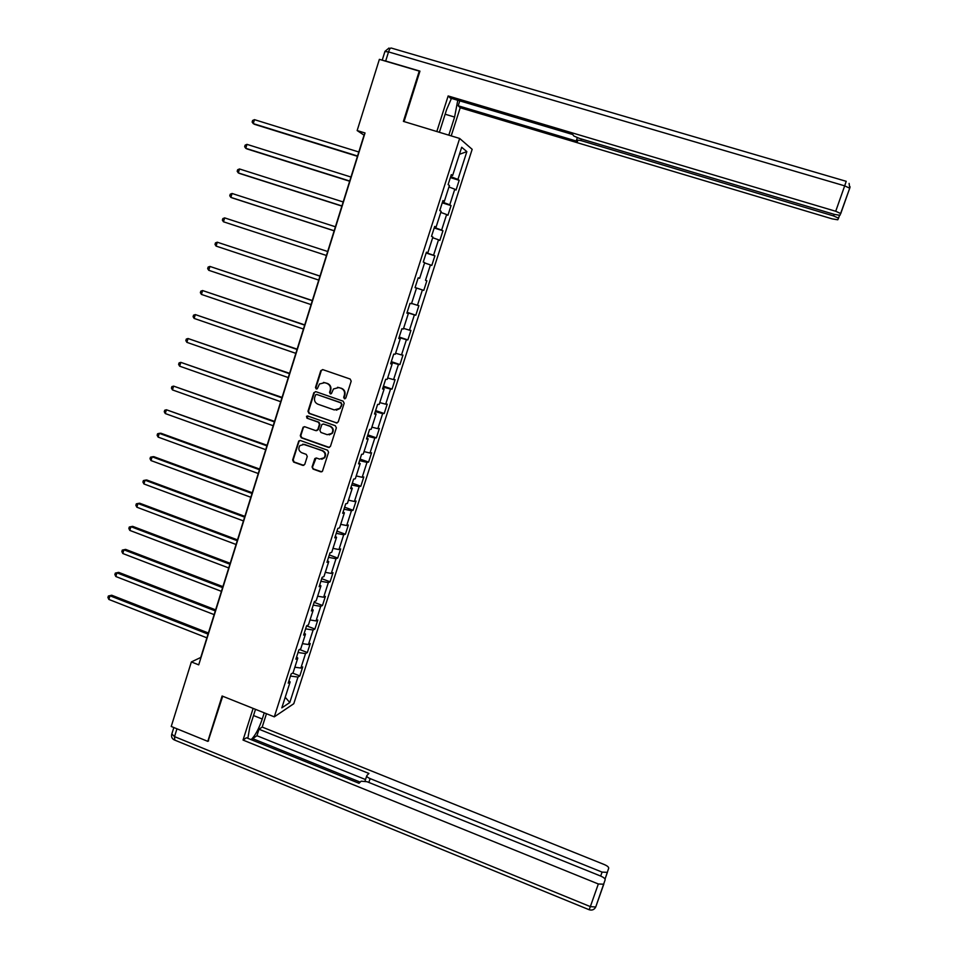 <?xml version="1.0" encoding="UTF-8"?>
<svg xmlns="http://www.w3.org/2000/svg" width="958" height="958" viewBox="0 0 958 958"><rect width="100%" height="100%" fill="white"/><g stroke="black" fill="none" stroke-linecap="round" stroke-linejoin="round"><path stroke-width="1.44" d="M344.413 398.756L345.826 398.013L351.191 381.164L350.173 379.045L322.786 369.62L320.774 370.686L315.481 387.475L316.2 388.948L317.337 388.661L319.481 383.99L324.726 382.661L327.001 383.451C329.839 384.769 330.929 387.02 330.247 390.193L329.564 392.361L330.271 393.846L331.444 393.534L333.48 388.972L338.845 387.547L341.132 388.337C343.982 389.666 345.072 391.918 344.389 395.103L343.694 397.283L344.413 398.756M337.551 387.283L341.611 388.349C344.461 389.678 345.551 391.93 344.868 395.103L344.173 397.271L345.024 398.791M322.63 369.572L321.277 370.71L315.996 387.487L316.787 388.984M323.505 382.41L327.492 383.463C330.342 384.781 331.42 387.032 330.75 390.193L330.055 392.373L330.869 393.87M312.069 466.977L313.074 469.085L320.679 471.827L322.427 471.312L328.57 452.308L327.552 450.2L300.429 440.536L298.764 440.979L292.633 459.996L293.639 462.091L302.776 465.384L304.776 464.355L307.267 456.463L306.261 454.367L301.722 452.739C298.692 451.002 298.082 448.619 299.878 445.578L304.357 444.368L322.211 450.739C325.181 452.404 325.84 454.751 324.187 457.768L319.553 459.121L316.571 458.056L314.847 458.547L312.069 466.977L313.589 469.001L321.72 471.827M419.796 71.634L419.257 71.108L403.39 121.379L459.66 138.455L274.299 716.847L222.1 695.999L207.79 741.36L171.231 726.463L191.361 661.942L198.713 664.852L365.022 132.97L357.154 130.563L364.064 135.162L200.749 657.463L191.361 661.942M419.257 71.108L379.38 59.348L357.154 130.563M336.21 422.969L338.234 421.927L344.161 403.282L343.144 401.174L315.841 391.666L313.829 392.72L307.973 411.293L308.991 413.401L337.072 423.017M336.354 427.843L330.438 446.416L328.426 447.446L301.291 437.794L300.285 435.698L303.123 427.184L304.776 426.741L315.769 430.633L317.781 429.603L319.445 424.334L318.427 422.227L306.979 418.191L306.512 416.299L307.674 415.988L335.336 425.735L336.354 427.843M459.66 138.455L472.162 149.328L293.783 703.711L274.299 716.847M292.585 673.067L299.83 675.905L302.716 666.924L300.884 668.037L305.53 653.584L307.35 652.53L310.248 643.513L308.44 644.53L313.11 630.017L314.895 629.047L317.805 619.994L316.032 620.916L320.714 606.354L322.475 605.48L325.397 596.391L323.648 597.217L328.343 582.596L330.079 581.817L333.013 572.692L331.288 573.435L336.007 558.742L337.719 558.059L340.665 548.898L338.964 549.545L343.706 534.792L345.395 534.217L348.353 525.02L346.676 525.559L351.43 510.746L353.083 510.267L356.053 501.034L354.412 501.477L359.19 486.616L360.819 486.233L363.8 476.952L362.184 477.3L366.986 462.379L368.579 462.091L371.572 452.787L369.992 453.026L374.806 438.046L376.374 437.854L379.38 428.513L377.823 428.657L382.661 413.605L384.194 413.521L387.212 404.144L385.691 404.18L390.541 389.08L392.05 389.092L395.079 379.667L393.582 379.619L398.456 364.447L399.929 364.567L402.971 355.107L401.51 354.939L406.408 339.719L407.857 339.934L410.91 330.438L409.473 330.175L414.383 314.883L415.808 315.206L418.874 305.674L417.46 305.303L422.394 289.951L423.783 290.382L426.861 280.802L425.496 280.335L430.441 264.911L431.795 265.45L434.896 255.834L433.555 255.259L438.524 239.775L439.854 240.422L442.955 230.77L441.638 230.076L446.632 214.532L447.925 215.287L451.05 205.599L449.769 204.796L454.787 189.193L456.044 190.055L459.169 180.32L457.924 179.409L466.857 151.627L461.696 147.257L452.607 175.553L451.314 174.607L448.104 184.607L449.422 185.505L444.32 201.408L442.979 200.569L439.782 210.532L441.135 211.311L436.058 227.142L434.692 226.423L431.507 236.339L432.896 237.021L427.831 252.78L426.43 252.17L423.268 262.049L424.681 262.612L419.64 278.311L418.203 277.808L415.054 287.639L416.502 288.095L415.065 287.616M299.83 675.905L297.986 677.055L289.795 702.537L281.82 707.854L290.13 681.94L288.202 683.138L291.16 673.941L293.076 672.779L297.794 658.074L295.89 659.176L298.86 649.931L300.74 648.865L305.482 634.1L303.614 635.106L306.584 625.825L308.452 624.856L313.206 610.042L311.362 610.941L314.356 601.624L316.176 600.762L320.954 585.877L319.146 586.679L322.139 577.327L323.948 576.56L328.738 561.616L326.953 562.322L329.971 552.922L331.743 552.263L336.557 537.258L334.797 537.857L337.827 528.421L339.575 527.858L344.401 512.793L342.677 513.296L345.718 503.824L347.431 503.357L352.281 488.233L350.592 488.64L353.634 479.12L355.322 478.761L360.196 463.576L358.531 463.876L361.597 454.32L363.25 454.068L368.135 438.824L366.507 439.004L369.584 429.424L371.201 429.268L376.123 413.952L374.518 414.036L377.608 404.408L379.2 404.372L384.134 388.996L382.553 388.972L385.655 379.296L387.224 379.356L392.169 363.92L390.625 363.8L393.738 354.089L395.271 354.256L400.252 338.749L398.732 338.521L401.869 328.762L403.366 329.037L408.359 313.482L406.875 313.134L410.024 303.339L411.485 303.722L416.502 288.095M294.86 667.223L300.884 668.037M298.034 652.506L305.53 653.584M297.794 658.074L296.597 656.984M302.417 643.644L308.44 644.53M305.614 628.855L313.11 630.017M305.482 634.1L304.273 633.058M310.021 619.97L316.032 620.916M313.23 605.109L320.714 606.354M313.206 610.042L311.973 609.037M317.637 596.199L323.648 597.217M320.882 581.278L328.343 582.596M320.954 585.877L319.709 584.907M325.301 572.345L331.288 573.435M328.558 557.34L336.007 558.742M328.738 561.616L327.48 560.681M332.989 548.383L338.964 549.545M336.258 533.307L343.706 534.792M336.557 537.258L335.276 536.372M340.701 524.337L346.676 525.559M344.006 509.177L351.43 510.746M344.401 512.793L343.108 511.943M348.449 500.184L354.412 501.477M351.766 484.952L359.19 486.616M352.281 488.233L350.975 487.43M356.232 475.934L362.184 477.3M359.573 460.63L366.986 462.379M360.196 463.576L358.867 462.81M364.04 451.601L369.992 453.026M367.405 436.201L374.806 438.046M368.135 438.824L366.806 438.093M371.884 427.148L377.823 428.657M375.273 411.677L382.661 413.605M376.123 413.952L374.758 413.269M379.763 402.611L385.691 404.18M383.164 387.056L390.541 389.08M384.134 388.996L382.757 388.349M387.667 377.967L393.582 379.619M391.092 362.34L398.456 364.447M392.169 363.92L390.78 363.321M395.606 353.227L401.51 354.939M399.055 337.515L406.408 339.719M400.252 338.749L398.839 338.186M403.569 328.378L409.473 330.175M407.054 312.595L414.383 314.883M408.359 313.482L406.934 312.955M411.581 303.435L417.46 305.303M415.077 287.568L422.394 289.951M426.861 280.802L425.496 280.335M424.574 262.923L430.441 264.911M419.64 278.311L418.191 277.844M426.25 252.744L433.555 255.259M432.669 237.716L438.524 239.775M427.831 252.78L426.37 252.361M434.345 227.477L441.638 230.076M440.788 212.401L446.632 214.532M436.058 227.142L434.573 226.771M442.488 202.102L449.769 204.796M448.943 186.978L454.787 189.193M444.32 201.408L442.824 201.072M450.667 176.619L457.924 179.409M459.433 154.31L466.857 151.627M452.607 175.553L451.098 175.266M207.79 741.36L208.628 740.833M285.221 697.244L289.795 702.537M290.478 676.073L297.986 677.055M290.13 681.94L288.945 680.827M450.356 177.589L459.169 180.32M442.249 202.845L451.05 205.599M434.19 227.98L442.955 230.77M426.154 253.032L434.896 255.834M415.089 287.532L423.783 290.382M407.138 312.332L415.808 315.206M399.211 337.036L407.857 339.934M391.319 361.645L399.929 364.567M383.463 386.146L392.05 389.092M375.632 410.551L384.194 413.521M367.836 434.86L376.374 437.854M360.076 459.062L368.579 462.091M352.34 483.179L360.819 486.233M344.641 507.189L353.083 510.267M336.965 531.115L345.395 534.217M329.324 554.945L337.719 558.059M321.708 578.668L330.079 581.817M314.128 602.307L322.475 605.48M306.584 625.849L314.895 629.047M299.591 649.512L307.35 652.53M315.601 391.606L314.344 392.72L308.5 411.281L309.506 413.377L336.701 422.945M341.467 404.276L340.761 402.803L316.811 394.456L315.649 394.756L314.679 397.474C314.008 400.636 315.086 402.875 317.924 404.204L334.27 409.928L339.743 408.395L341.958 404.264L340.761 402.803M316.703 394.433L341.24 402.791M336.342 410.192L340.234 408.383L340.749 406.575M341.958 404.264L341.228 406.563M304.428 426.669L303.303 427.747L300.812 435.651L301.818 437.746L329.384 447.47M316.667 430.681L318.284 429.555L319.948 424.298L318.942 422.203L306.979 418.191M307.518 415.952L307.494 418.167M327.217 434.692L331.827 433.363C333.54 430.322 332.893 427.951 329.887 426.274L323.576 424.047L321.876 424.514L319.888 430.346L320.906 432.453L327.217 434.692M329.241 434.872L332.318 433.315C334.031 430.274 333.384 427.915 330.39 426.226L329.887 426.274M323.205 423.963L330.39 426.226M316.092 457.972L312.571 466.893M321.792 459.277L324.69 457.696C326.343 454.679 325.684 452.332 322.714 450.667L322.211 450.739M302.8 444.141L322.714 450.667M300.034 440.452L298.968 441.506L293.16 459.912L294.166 462.007L303.794 465.384M358.807 151.987L254.457 119.654L253.259 123.618L254.66 124.372L357.454 156.31M254.457 119.654L252.613 120.48L252.134 122.061L253.259 123.618L357.55 156.01M439.387 132.3L446.596 109.643L451.434 98.399M445.147 114.218L454.595 117.068L457.768 100.279M454.595 117.068L448.811 135.162M451.206 135.892L460.211 107.739L458.199 105.775L577.554 141.413L576.548 139.964L580.859 140.563L833.592 215.945L834.167 214.329M459.768 100.877L458.199 105.775M849.578 188.594L839.962 215.299L834.31 214.376L579.386 138.395L573.794 135.988L572.764 134.527L450.296 98.051L448.152 95.956L835.711 211.275L844.681 185.852L388.529 51.912L385.679 61.013L419.951 71.132L404.036 121.582M436.824 131.521L448.152 95.956M460.211 107.739L832.263 218.891L837.759 219.801L838.561 218.173L833.592 215.945M840.789 213.574L835.711 211.275M385.679 61.013L382.913 60.39M264.24 712.836L262.264 719.027C258.888 728.846 255.175 735.72 251.116 739.648M255.499 709.339L249.763 727.302L247.835 738.319M253.128 708.393L243.033 740.067L246.434 737.756L359.011 783.285L361.118 781.201L367.01 781.704L600.81 876.115C603.732 877.408 605.181 878.642 605.157 879.803L595.72 907.022L590.344 906.615L598.331 883.983L603.815 884.222M252.217 740.091L252.684 738.642L256.936 735.72L259.007 729.23L262.193 727.062L604.438 864.607C607.3 865.864 608.713 867.05 608.701 868.164L605.049 879.097M266.468 713.722L262.193 727.062M243.033 740.067L598.331 883.983M600.678 876.055L602.079 872.103L370.111 778.591C367.549 777.465 366.459 776.447 366.854 775.549L368.938 773.465L259.007 729.23M602.079 872.103L607.42 872.367M208.137 741.145L222.699 696.226M360.196 782.111L252.684 738.642M365.525 779.549L256.936 735.72M350.975 177.026L246.96 144.359L245.763 148.31L247.188 148.993L349.658 181.242M246.96 144.359L245.128 145.149L244.649 146.73L245.763 148.31L349.73 181.026M343.18 201.958L239.5 168.967L238.303 172.907L239.739 173.518L341.886 206.09M239.5 168.967L237.668 169.734L237.189 171.302L238.303 172.907L341.934 205.946M335.42 226.783L232.064 193.48L230.866 197.396L232.327 197.947L334.15 230.83M232.064 193.48L230.243 194.211L229.764 195.779L230.866 197.396L334.174 230.758M327.684 251.511L224.651 217.885L223.465 221.789L326.45 255.475M223.465 221.789L222.376 220.148L222.855 218.592L224.651 217.885M319.996 276.084L217.274 242.206L216.089 246.098L318.751 280.083M319.984 276.144L217.274 242.206L215.478 242.877L215.011 244.434L216.089 246.098M312.356 300.549L209.922 266.432L208.748 270.3L311.087 304.608M312.308 300.68L209.922 266.432L208.149 267.066L207.67 268.611L208.748 270.3M304.74 324.906L202.593 290.549L201.431 294.417L303.447 329.025M304.668 325.121L202.593 290.549L200.833 291.16L200.366 292.705L201.431 294.417M297.148 349.167L195.312 314.583L194.139 318.427L295.842 353.346M297.064 349.454L195.312 314.583L193.552 315.17L193.085 316.703L194.139 318.427M289.591 373.345L188.043 338.521L186.882 342.353L288.274 377.572M289.484 373.692L188.043 338.521L186.307 339.072L185.84 340.605L186.882 342.353M282.059 397.414L180.811 362.364L179.649 366.184L280.718 401.701M281.927 397.845L180.811 362.364L179.086 362.89L178.619 364.411L179.649 366.184M274.563 421.388L173.602 386.122L172.452 389.918L273.21 425.735M274.407 421.891L173.602 386.122L171.889 386.613L171.422 388.122L172.452 389.918M267.102 445.278L166.417 409.773L165.267 413.557L265.725 449.673M266.923 445.841L166.417 409.773L164.716 410.24L164.261 411.748L165.267 413.557M259.666 469.073L160.896 433.232L159.268 433.339L158.13 437.111L258.265 473.515M259.462 469.707L159.268 433.339L157.579 433.77L157.124 435.279L158.13 437.111M252.253 492.759L153.783 456.643L152.142 456.822L151.005 460.57L250.84 497.274M252.026 493.466L152.142 456.822L150.466 457.217L150.011 458.714L151.005 460.57M244.865 516.374L146.706 479.97L145.053 480.197L143.916 483.946L243.44 520.924M244.625 517.14L145.053 480.197L143.377 480.569L142.934 482.066L143.916 483.946M237.524 539.881L139.652 503.201L137.976 503.489L136.85 507.213L236.075 544.491M237.261 540.719L137.976 503.489L136.323 503.836L135.868 505.321L136.85 507.213M230.195 563.304L132.635 526.337L130.935 526.696L129.809 530.409L228.734 567.962M229.908 564.214L130.935 526.696L129.294 527.02L132.635 526.337M129.809 530.409L128.851 528.493L129.294 527.02M222.903 586.631L125.63 549.389L123.929 549.808L122.804 553.508L221.43 591.349M222.591 587.601L123.929 549.808L122.289 550.096L125.63 549.389M122.804 553.508L121.846 551.58L122.289 550.096M215.634 609.863L118.66 572.357L116.936 572.836L115.822 576.524L214.149 614.629M215.311 610.905L116.936 572.836L115.319 573.1L118.66 572.357M115.822 576.524L114.876 574.572L115.319 573.1M208.401 633.01L111.715 595.229L109.978 595.78L108.865 599.445L206.892 637.836M208.054 634.124L109.978 595.78L108.374 596.008L111.715 595.229M108.865 599.445L107.919 597.469L108.374 596.008M382.218 60.186L384.912 51.528L388.529 51.912C389.559 48.918 390.529 47.649 391.403 48.092L846.213 181.313L844.681 185.852L849.746 188.235L850.057 186.786M838.549 218.077L839.483 215.43L838.561 218.173M581.374 138.994L580.859 140.563M176.967 728.798L174.524 736.618L590.344 906.615L589.194 909.753C592.116 910.591 594.295 909.681 595.72 907.022L603.696 884.438M370.111 778.591L368.842 782.447M253.523 715.53L262.264 719.027M174.739 740.103L174.524 736.618L171.829 733.948L173.841 727.529M849.111 183.373L849.746 188.115L840.789 213.466M389.008 48.02L384.972 51.349M577.291 137.713L576.608 139.808M589.194 909.753L174.236 739.899C171.997 738.69 171.159 736.822 171.71 734.319M366.722 775.932L365.022 781.069M607.312 872.57L605.025 879.049"/></g></svg>
